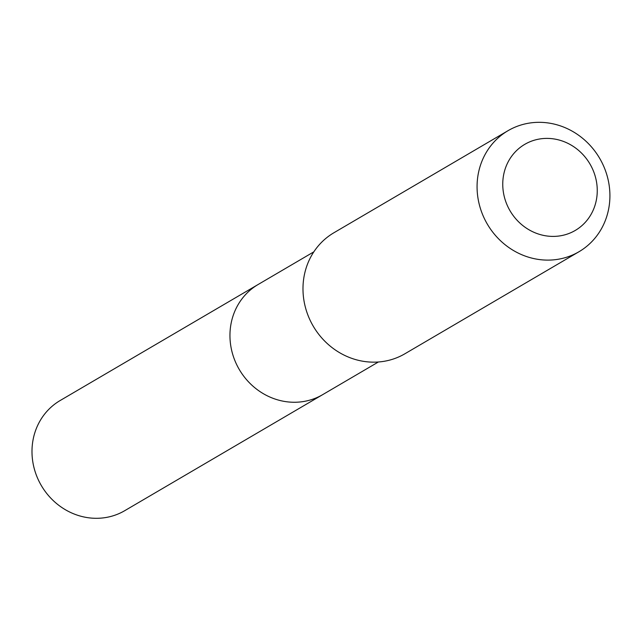 <?xml version="1.0" encoding="UTF-8"?>
<svg xmlns="http://www.w3.org/2000/svg" width="641" height="641" viewBox="0 0 641 641"><rect width="100%" height="100%" fill="white"/><g stroke="black" fill="none" stroke-linecap="round" stroke-linejoin="round"><path stroke-width="0.96" d="M378.374 361.989L322.671 394.648A63.836 59.228 -120.4 0 1 239.293 369.528A63.836 59.228 -120.4 0 1 258.115 284.508L60.15 400.529A63.844 59.236 59.6 0 0 32.05 454.357A63.844 59.236 59.6 0 0 64.917 509.451A63.844 59.236 59.6 0 0 124.723 510.685L322.671 394.648A63.836 59.228 -120.4 0 1 239.293 369.528A63.836 59.228 -120.4 0 1 258.115 284.508L313.818 251.857M508.017 130.692L333.929 232.739A70.157 65.094 59.6 0 0 303.049 291.887A70.157 65.094 59.6 0 0 339.161 352.43A70.157 65.094 59.6 0 0 404.88 353.784L578.967 251.745A70.157 65.094 59.6 0 0 599.647 158.303A70.157 65.094 59.6 0 0 508.017 130.692A70.157 65.094 59.6 0 0 477.136 189.848A70.157 65.094 59.6 0 0 513.249 250.383A70.157 65.094 59.6 0 0 578.967 251.745M528.496 229.486A49.902 46.304 59.6 0 0 597.196 188.101A49.902 46.304 59.6 0 0 524.33 144.61A49.902 46.304 59.6 0 0 528.496 229.486"/></g></svg>
